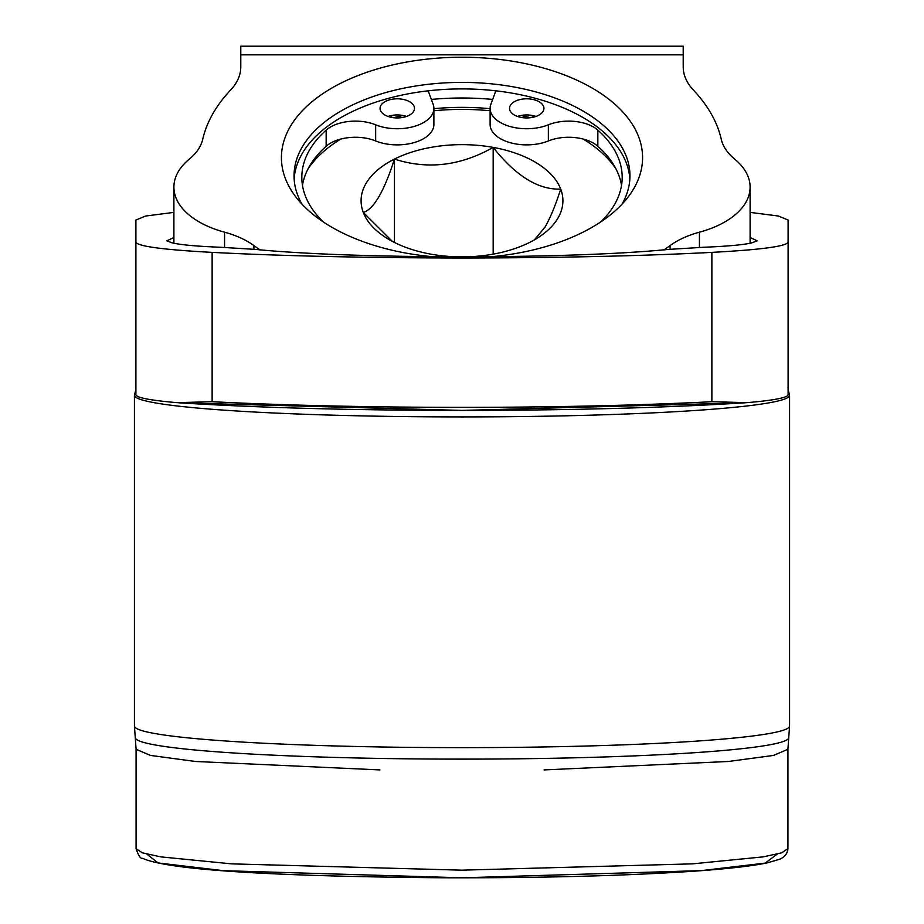 <?xml version="1.0" encoding="UTF-8"?>
<svg xmlns="http://www.w3.org/2000/svg" width="924" height="924" viewBox="0 0 924 924"><rect width="100%" height="100%" fill="white"/><g stroke="black" fill="none" stroke-linecap="round" stroke-linejoin="round"><path stroke-width="1.39" d="M788.091 389.616L789.512 394.918A327.57 21.622 180 0 1 789.57 395.299A327.57 21.622 180 0 1 462 416.92A327.57 21.622 180 0 1 134.43 395.299A327.57 21.622 180 0 1 134.488 394.918L135.909 389.616M379.903 769.911L195.518 761.48L150.52 755.428L136.082 749.283M787.929 848.648C787.491 853.684 784.649 857.229 779.417 859.308L767.394 862.831C752.506 865.973 728.77 868.71 696.176 871.043C627.003 875.79 542.642 878.043 443.093 877.777C296.719 876.61 171.021 871.378 142.527 858.304C140.656 858.985 138.508 855.763 136.071 848.648L142.342 852.84L160.88 856.883L231.531 863.859L462 870.165L692.469 863.859L763.12 856.883L781.658 852.84L787.929 848.648L787.929 749.087L789.57 726.021A327.57 21.622 0 0 1 462 747.643A327.57 21.622 0 0 1 134.43 726.021L134.43 395.299M744.143 402.841L462 410.406L179.845 402.841M173.897 212.381L145.472 216.054L135.909 220.051L135.909 394.721C136.278 397.655 149.954 400.3 176.946 402.656L212.127 401.709L212.127 252.379C281.543 255.971 364.83 257.854 462 258.015C559.147 257.854 642.446 255.983 711.873 252.379L711.873 401.709L747.054 402.656C773.989 400.311 787.664 397.667 788.091 394.721L788.091 242.111C786.659 246.304 761.261 249.734 711.873 252.379M787.918 749.283L773.48 755.428L728.482 761.48L544.097 769.911M750.103 212.381L778.528 216.054L788.091 220.051L788.091 242.111M146.858 854.134L158.143 862.958L223.504 870.685L462.404 877.8L701.304 870.627L765.176 863.108L777.142 854.134M750.103 237.514L757.206 240.829L752.067 242.781C744.086 244.779 727.927 246.281 703.591 247.262L668.445 249.411C569.762 259.228 354.273 259.228 255.555 249.411L220.409 247.262C196.084 246.281 179.926 244.779 171.933 242.781L166.794 240.829L173.897 237.514M135.909 242.111C137.422 246.304 162.832 249.723 212.127 252.379M432.709 256.722A180.573 100.416 180 0 1 295.437 196.431A180.573 100.416 180 0 1 462 57.23A180.573 100.416 180 0 1 628.563 196.431A180.573 100.416 180 0 1 491.291 256.722M622.037 204.146A167.96 93.405 -0 0 0 629.96 175.803A167.96 93.405 -0 0 0 462 82.398A167.96 93.405 -0 0 0 294.04 175.803A167.96 93.405 -0 0 0 301.963 204.146M431.346 99.422A184.8 102.76 180 0 1 462 98.002A184.8 102.76 180 0 1 492.654 99.422M490.113 108.685A167.96 93.405 -0 0 0 462 107.369A167.96 93.405 -0 0 0 433.887 108.685M395.495 115.003A167.96 93.405 -0 0 0 388.808 116.701M294.144 179.06A167.96 93.405 180 0 1 462 88.912A167.96 93.405 180 0 1 629.856 179.06M535.192 116.701A167.96 93.405 -0 0 0 528.505 115.003M670.085 249.261L670.085 245.588A261.365 145.334 180 0 1 664.102 249.803M259.898 249.803A261.365 145.334 180 0 1 253.915 245.588L253.915 249.261M670.085 245.588A81.936 45.565 180 0 1 699.433 232.19A90.125 50.115 -0 0 0 750.103 187.133A90.125 50.115 -0 0 0 734.661 159.09A81.936 45.565 180 0 1 721.286 139.328A261.365 145.334 -0 0 0 693.508 90.182A90.125 50.115 180 0 1 683.217 66.932L683.217 54.851L240.783 54.851L240.783 66.932A90.125 50.115 180 0 1 230.492 90.182A261.365 145.334 -0 0 0 202.714 139.328A81.936 45.565 180 0 1 189.339 159.09A90.125 50.115 -0 0 0 173.897 187.133A90.125 50.115 -0 0 0 224.567 232.19A81.936 45.565 180 0 1 253.915 245.588M683.217 54.851L683.217 46.2L240.783 46.2L240.783 54.851M388.034 116.447A17.198 9.563 180 0 1 397.262 114.946A17.198 9.563 180 0 1 406.502 116.447M397.262 117.937A17.198 9.563 -0 0 0 414.472 108.374A17.198 9.563 -0 0 0 397.262 98.81A17.198 9.563 -0 0 0 380.064 108.374A17.198 9.563 -0 0 0 397.262 117.937M517.498 116.447A17.198 9.563 180 0 1 526.738 114.946A17.198 9.563 180 0 1 535.966 116.447M526.738 98.81A17.198 9.563 180 0 1 543.936 108.374A17.198 9.563 180 0 1 526.738 117.937A17.198 9.563 180 0 1 509.528 108.374A17.198 9.563 180 0 1 526.738 98.81M323.435 222.026A160.187 89.074 180 0 1 301.813 177.327A160.187 89.074 180 0 1 326.16 130.122A34.407 19.138 180 0 1 375.652 124.809A36.625 20.363 -0 0 0 397.262 128.736A36.625 20.363 -0 0 0 433.887 108.374A36.625 20.363 -0 0 0 433.137 104.273L428.17 90.829M302.471 185.401A160.187 89.074 180 0 1 326.16 146.258A34.407 19.138 180 0 1 375.652 140.956A36.625 20.363 -0 0 0 397.262 144.883A36.625 20.363 -0 0 0 433.887 124.521L433.887 108.374M495.83 90.829L490.863 104.273A36.625 20.363 -0 0 0 490.113 108.374A36.625 20.363 -0 0 0 526.738 128.736A36.625 20.363 -0 0 0 548.348 124.809A34.407 19.138 180 0 1 597.84 130.122A160.187 89.074 180 0 1 622.187 177.327A160.187 89.074 180 0 1 600.565 222.026M490.113 108.374L490.113 124.521A36.625 20.363 -0 0 0 526.738 144.883A36.625 20.363 -0 0 0 548.348 140.956A34.407 19.138 180 0 1 597.84 146.258A160.187 89.074 180 0 1 621.529 185.401M615.938 168.838A164.299 91.361 -0 0 0 584.107 139.639A164.299 91.361 -0 0 0 583.148 139.05M530.457 117.706A164.299 91.361 -0 0 0 520.997 115.5M490.113 110.753A164.299 91.361 -0 0 0 433.887 110.753M403.003 115.5A164.299 91.361 -0 0 0 393.543 117.706M340.852 139.05A164.299 91.361 -0 0 0 339.893 139.639A164.299 91.361 -0 0 0 308.062 168.838M465.939 256.837A100.912 56.121 -0 0 0 529.544 242.458A100.912 56.121 -0 0 0 537.006 238.311A100.912 56.121 -0 0 0 557.981 218.099A100.912 56.121 -0 0 0 560.706 189.085A100.912 56.121 -0 0 0 493.162 147.39A100.912 56.121 -0 0 0 394.456 159.078A100.912 56.121 -0 0 0 363.294 212.451A100.912 56.121 -0 0 0 386.994 238.311A100.912 56.121 -0 0 0 430.838 254.146A100.912 56.121 -0 0 0 458.061 256.837M534.361 239.882L545.125 227.015C550.635 217.105 555.832 204.47 560.706 189.085C538.392 189.963 515.869 176.057 493.162 147.39C460.545 165.904 427.65 169.797 394.456 159.078C384.072 191.499 373.689 209.298 363.294 212.451L392.307 241.349M493.162 254.146L493.162 147.39M394.456 242.458L394.456 159.078M136.071 848.648L136.071 749.087L135.262 737.756A326.749 21.564 -0 0 0 462 759.124A326.749 21.564 -0 0 0 788.738 737.756M711.873 401.709A408.027 26.935 180 0 1 462 407.357A408.027 26.935 180 0 1 212.127 401.709M224.567 247.424L224.567 232.19M699.433 232.19L699.433 247.424M326.16 130.122L326.16 146.258M548.348 124.809L548.348 140.956M375.652 140.956L375.652 124.809M597.84 130.122L597.84 146.258M789.57 395.299L789.57 726.021M745.599 402.76C666.181 407.761 571.656 410.314 462 410.418C352.344 410.314 257.819 407.761 178.401 402.76M135.262 737.756L134.43 726.021M173.897 187.133L173.897 243.255M750.103 187.133L750.103 243.243"/></g></svg>
